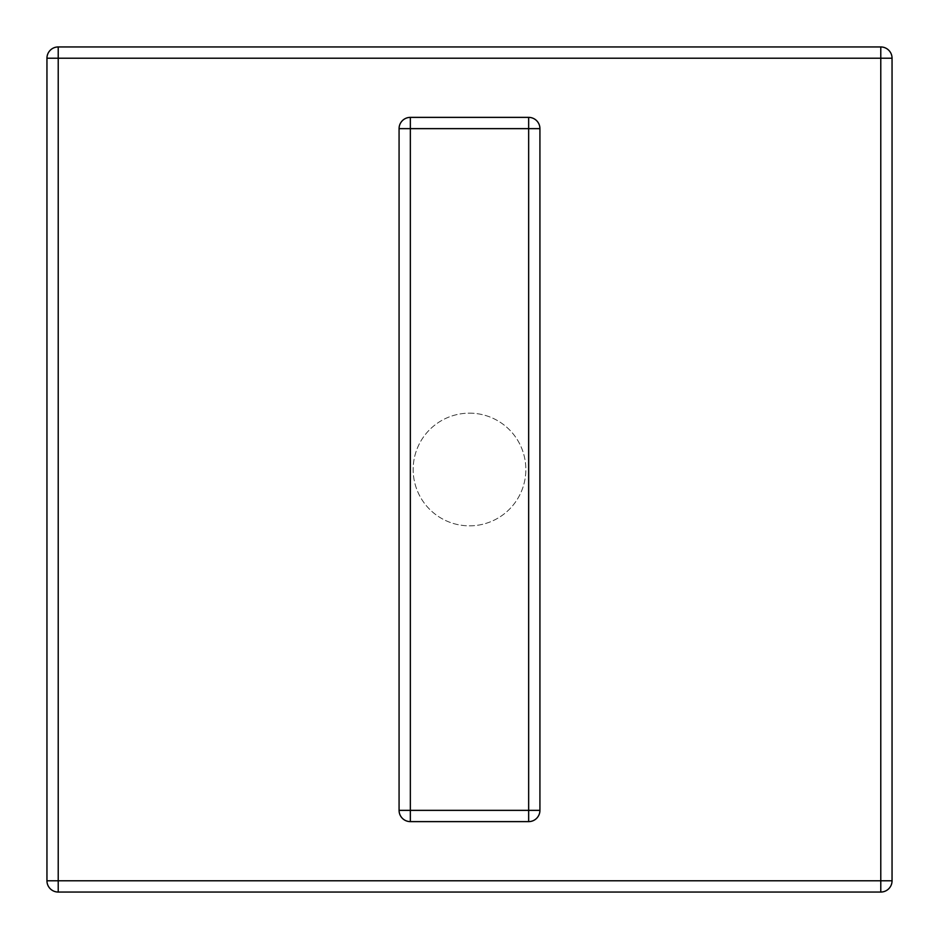 <?xml version="1.0" encoding="UTF-8"?>
<svg xmlns="http://www.w3.org/2000/svg" width="939" height="939" viewBox="0 0 939 939"><rect width="100%" height="100%" fill="white"/><g stroke="black" fill="none" stroke-linecap="round" stroke-linejoin="round"><path stroke-width="0.7" stroke-dasharray="4.7 3.52" d="M46.95 58.218L46.95 880.782A11.268 11.268 0 0 0 58.218 892.05L880.782 892.05A11.268 11.268 0 0 0 892.05 880.782L892.05 58.218A11.268 11.268 0 0 0 880.782 46.95L58.218 46.95A11.268 11.268 0 0 0 46.95 58.218M399.075 128.643L399.075 810.357A11.268 11.268 0 0 0 410.343 821.625L528.657 821.625A11.268 11.268 0 0 0 539.925 810.357L539.925 128.643A11.268 11.268 0 0 0 528.657 117.375L410.343 117.375A11.268 11.268 0 0 0 399.075 128.643M469.5 413.16A56.34 56.34 0 0 1 525.84 469.5A56.34 56.34 0 0 1 469.5 525.84A56.34 56.34 0 0 1 413.16 469.5A56.34 56.34 0 0 1 469.5 413.16A56.34 56.34 0 0 1 525.84 469.5A56.34 56.34 0 0 1 469.5 525.84A56.34 56.34 0 0 1 413.16 469.5A56.34 56.34 0 0 1 469.5 413.16"/><path stroke-width="1.41" d="M46.95 880.782L46.95 58.218A11.268 11.268 0 0 1 58.218 46.95L880.782 46.95A11.268 11.268 0 0 1 892.05 58.218L892.05 880.782A11.268 11.268 0 0 1 880.782 892.05L58.218 892.05A11.268 11.268 0 0 1 46.95 880.782L880.782 880.782L880.782 58.218L58.218 58.218L58.218 892.05A11.268 11.268 0 0 1 46.95 880.782M399.075 810.357L399.075 128.643A11.268 11.268 0 0 1 410.343 117.375L528.657 117.375A11.268 11.268 0 0 1 539.925 128.643L539.925 810.357A11.268 11.268 0 0 1 528.657 821.625L410.343 821.625A11.268 11.268 0 0 1 399.075 810.357L528.657 810.357L528.657 128.643L410.343 128.643L410.343 821.625A11.268 11.268 0 0 1 399.075 810.357M46.95 58.218A11.268 11.268 0 0 1 58.218 46.95L58.218 58.218L46.95 58.218M880.782 46.95A11.268 11.268 0 0 1 892.05 58.218L880.782 58.218L880.782 46.95M892.05 880.782A11.268 11.268 0 0 1 880.782 892.05L880.782 880.782L892.05 880.782M399.075 128.643A11.268 11.268 0 0 1 410.343 117.375L410.343 128.643L399.075 128.643M528.657 117.375A11.268 11.268 0 0 1 539.925 128.643L528.657 128.643L528.657 117.375M539.925 810.357A11.268 11.268 0 0 1 528.657 821.625L528.657 810.357L539.925 810.357"/></g></svg>
